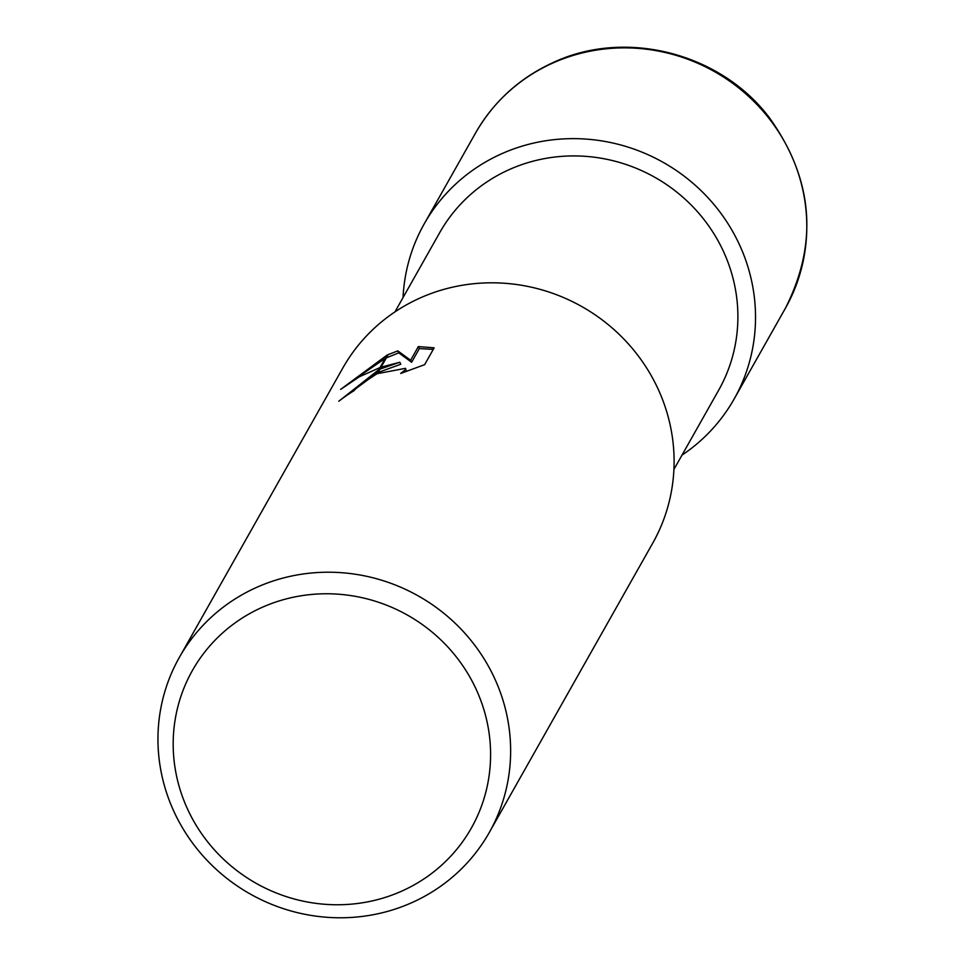 <?xml version="1.0" encoding="UTF-8"?>
<svg xmlns="http://www.w3.org/2000/svg" width="965" height="965" viewBox="0 0 965 965"><rect width="100%" height="100%" fill="white"/><g stroke="black" fill="none" stroke-linecap="round" stroke-linejoin="round"><path stroke-width="1.45" d="M394.962 311.876L439.714 232.637A160.19 153.978 29.5 0 1 508.869 169.768A160.19 153.978 29.5 0 1 693.546 207.451A160.19 153.978 29.5 0 1 718.672 390.198L673.92 469.436M261.563 607.612A160.19 153.978 29.5 0 1 474.165 685.126A160.19 153.978 29.5 0 1 402.2 890.924A160.19 153.978 29.5 0 1 189.61 813.411A160.19 153.978 29.5 0 1 261.563 607.612M256.159 587.601A177.982 171.095 29.5 0 1 461.367 629.47A177.982 171.095 29.5 0 1 489.267 832.53A177.982 171.095 29.5 0 1 412.429 902.396A177.982 171.095 29.5 0 1 207.234 860.527A177.982 171.095 29.5 0 1 179.321 657.467A177.982 171.095 29.5 0 1 256.159 587.601M179.321 657.467L342.792 368.063A177.982 171.095 29.5 0 1 419.63 298.197A177.982 171.095 29.5 0 1 624.825 340.066A177.982 171.095 29.5 0 1 652.738 543.126L489.267 832.53M399.812 362.249L381.079 367.195L388.183 354.601L397.809 350.886L410.62 360.259L418.34 346.592L434.154 347.822L424.636 364.661L400.704 373.467L405.348 369.716L405.481 368.328L377.436 373.636L379.981 369.113L399.812 362.249L400.801 364.239L378.087 372.49M377.436 373.624A28.431 4.523 -26.4 0 0 376.278 374.203L358.196 386.145L353.926 390.753A177.982 171.095 -150.5 0 0 338.812 401.235L378.847 369.655A46.79 7.431 153.6 0 1 379.981 369.113M387.062 355.108L380.041 367.544L359.245 376.832L340.645 389.39L387.062 355.108A64.414 10.229 153.6 0 1 388.183 354.601M376.905 373.081L345.53 396.277M378.847 369.655L376.278 374.203M405.493 368.328L406.506 371.368M433.273 349.378L419.341 348.606L411.621 362.261L398.786 352.852L386.338 357.858M385.204 358.413L352.309 380.958M419.341 348.606L418.34 346.592M411.621 362.261L410.62 360.259M398.786 352.852L397.809 350.886M403.044 297.57A177.982 171.095 29.5 0 1 424.214 223.892A177.982 171.095 29.5 0 1 501.064 154.026A177.982 171.095 29.5 0 1 706.259 195.895A177.982 171.095 29.5 0 1 734.16 398.955A177.982 171.095 29.5 0 1 681.99 455.13M424.214 223.892L475.492 133.122A177.982 171.095 29.5 0 1 552.33 63.256A177.982 171.095 29.5 0 1 757.525 105.125A177.982 171.095 29.5 0 1 785.438 308.185L734.16 398.955M475.492 133.122C493.67 101.518 519.484 78.02 552.957 62.641C625.211 28.516 720.481 52.834 769.322 117.621C813.218 178.971 818.597 242.492 785.438 308.185"/></g></svg>
